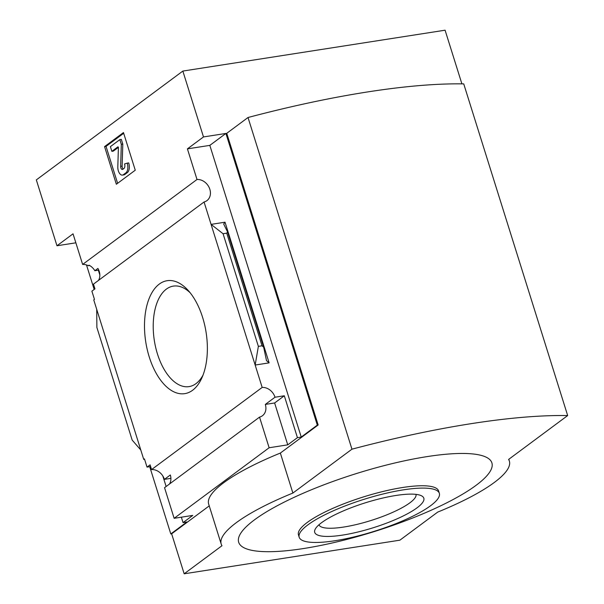 <?xml version="1.0" encoding="UTF-8"?>
<svg xmlns="http://www.w3.org/2000/svg" width="604" height="604" viewBox="0 0 604 604"><rect width="100%" height="100%" fill="white"/><g stroke="black" fill="none" stroke-linecap="round" stroke-linejoin="round"><path stroke-width="0.91" d="M98.331 270.169L99.849 275.001M98.762 270.109L94.843 270.713A12.156 9.89 -126.6 0 0 89.067 265.201L88.358 265.73L89.664 265.526M98.482 280.415A12.156 9.89 -126.6 0 0 97.908 268.433L94.843 270.713M262.038 345.798L226.742 233.167L223.072 233.74L211.075 224.378L255.16 365.043L258.369 346.371L262.038 345.798L263.669 347.187L266.507 360.648L269.12 362.868L225.035 222.197L211.075 224.378L204.061 201.993L93.469 284.137L94.956 288.878L91.883 291.158L94.466 299.395L93.756 299.916L140.785 449.995L132.178 440.105L96.882 327.466L96.708 309.331M162.823 475.96L166.13 486.507M144.567 459.274L143.737 459.402L144.447 458.874L147.021 467.111L150.094 464.831L151.581 469.572A12.156 9.89 -126.6 0 1 164.416 479.372L170.909 478.36M150.638 466.545L147.021 467.111M143.737 459.402L140.785 449.995M181.359 517.183L183.057 522.603L186.863 522.007L170.796 533.944L149.724 466.688M149.256 356.994A57.169 30.547 -98.9 0 0 201.834 377.976A57.169 30.547 -98.9 0 0 188.191 290.448A57.169 30.547 -98.9 0 0 152.027 292.525A57.169 30.547 -98.9 0 0 149.256 356.994M269.12 362.868L255.16 365.043L262.174 387.428L151.581 469.572M86.5 264.952L94.179 289.459M259.539 417.122L269.135 447.745L174.141 518.308L164.545 487.685L259.539 417.122A12.156 9.89 53.4 0 0 262.415 415.763A12.156 9.89 53.4 0 0 265.315 404.423L275.009 397.228A12.156 9.89 53.4 0 0 262.174 387.428M164.416 479.372L170.32 474.986A12.156 9.89 -126.6 0 1 169.55 483.963M174.141 518.308L192.752 515.408L183.057 522.603M204.061 201.993A12.156 9.89 53.4 0 0 206.938 200.626A12.156 9.89 53.4 0 0 209.15 187.504A12.156 9.89 53.4 0 0 197.01 179.486L82.635 264.439A12.156 9.89 -126.6 0 1 88.358 265.73M82.635 264.439L73.039 233.823L56.972 245.76L36.331 179.894L182.846 71.068L203.488 136.934L187.414 148.871L197.01 179.486M269.135 447.745L287.746 444.846L274.624 402.974L265.315 404.423M209.241 505.88L171.642 533.815L170.796 533.944M221.207 544.068L208.674 504.076A126.606 28.962 -17.4 0 1 280.347 453.068L292.88 493.06A126.606 28.962 162.6 0 0 221.207 544.068A126.606 28.962 162.6 0 0 221.985 545.714L184.175 573.8L399.886 540.18L437.696 512.101A126.606 28.962 162.6 0 0 509.368 461.094A126.606 28.962 162.6 0 0 508.591 459.44L567.669 415.56A341.97 78.218 162.6 0 0 351.951 449.18L292.88 493.06M567.669 415.56L463.729 83.888A341.97 78.218 162.6 0 0 248.018 117.508L226.749 133.31L318.157 424.989L280.347 453.068M318.157 424.989L317.311 425.118L301.237 437.054L209.83 145.375L187.414 148.871M287.746 444.846L297.432 437.651L301.237 437.054M275.009 397.228L284.31 395.779L297.432 437.651M258.369 346.371L223.072 233.74M226.742 233.167L227.58 232.027L223.691 224.031L225.035 222.197M116.353 184.25L135.258 170.207L123.465 132.57L104.56 146.613L116.353 184.25M75.862 242.816L56.972 245.76M171.642 533.815L184.175 573.8M209.83 145.375L225.904 133.439L203.488 136.934M225.904 133.439L317.311 425.118M182.846 71.068L445.08 30.2L461.901 83.865M248.018 117.508L351.951 449.18M476.103 485.306A132.684 30.351 162.6 0 0 363.495 471.384A132.684 30.351 162.6 0 0 256.262 551.037A132.684 30.351 162.6 0 0 476.103 485.306M117.614 183.314L106.04 146.387L104.56 146.613M106.04 146.387L123.684 133.28M118.407 147.353L113.348 151.106L111.868 151.34L117.976 146.795L118.407 147.391L117.81 166.953A6.584 3.518 81.1 0 0 122.438 175.1A6.584 3.518 81.1 0 0 123.344 174.715L125.881 172.827A7.595 4.062 81.1 0 0 127.218 163.133L124.56 163.948A3.549 1.895 81.1 0 1 123.933 168.471L122.778 169.331A2.529 1.351 81.1 0 1 122.431 169.482A2.529 1.351 81.1 0 1 120.649 166.349L121.321 144.318L119.841 139.615L110.389 146.636L111.868 151.34M127.218 163.133L128.697 162.906A7.595 4.062 81.1 0 1 127.361 172.593L124.824 174.481A6.584 3.518 81.1 0 1 123.918 174.873L122.438 175.1M123.193 169.022A2.529 1.351 81.1 0 1 122.129 166.123L120.649 166.349M119.841 139.615L121.321 139.381L122.801 144.084L122.129 166.123M122.801 144.084L121.321 144.318M274.624 402.974L284.31 395.779M439.342 493.325L438.602 490.969A73.431 16.799 162.6 0 0 363.51 496.903A73.431 16.799 162.6 0 0 298.459 534.887L299.191 537.243A73.431 16.799 162.6 0 0 354.004 536.926A73.431 16.799 162.6 0 0 430.599 505.722A73.431 16.799 162.6 0 0 439.342 493.325A73.431 16.799 162.6 0 0 364.242 499.251A73.431 16.799 162.6 0 0 299.191 537.243M321.524 522.724A57.169 13.077 -17.4 0 1 374.752 500.067A57.169 13.077 -17.4 0 1 421.373 495.733A57.169 13.077 -17.4 0 1 373.181 527.76A57.169 13.077 -17.4 0 1 315.326 528.968A57.169 13.077 -17.4 0 1 321.524 522.724M190.177 292.789A50.864 27.18 -98.9 0 0 173.899 286.039A50.864 27.18 -98.9 0 0 157.463 353.989A50.864 27.18 -98.9 0 0 189.558 386.522A50.864 27.18 -98.9 0 0 203.012 375.137M416.013 494.374A50.864 11.635 -17.4 0 1 370.909 520.527A50.864 11.635 -17.4 0 1 318.957 524.793M124.824 174.481L123.344 174.715M127.361 172.593L125.881 172.827M508.802 459.282L509.368 461.094M263.669 347.187L227.58 232.027"/></g></svg>
